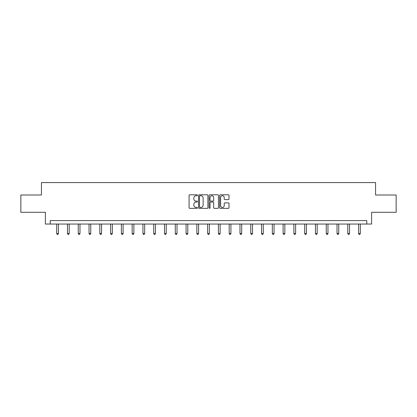 <?xml version="1.0" encoding="UTF-8"?>
<svg xmlns="http://www.w3.org/2000/svg" width="417" height="417" viewBox="0 0 417 417"><rect width="100%" height="100%" fill="white"/><g stroke="black" fill="none" stroke-linecap="round" stroke-linejoin="round"><path stroke-width="0.63" d="M197.444 195.271A0.474 0.474 0 0 0 196.965 194.796L189.761 194.796A0.678 0.678 0 0 0 189.078 195.474L189.078 207.687A0.678 0.678 0 0 0 189.761 208.364L196.965 208.364A0.474 0.474 0 0 0 197.444 207.89A0.474 0.474 0 0 0 196.965 207.416L196.032 207.416A2.168 2.168 0 0 1 193.863 205.247L193.863 204.226A2.168 2.168 0 0 1 196.032 202.057L196.965 202.057A0.474 0.474 0 0 0 197.444 201.583A0.474 0.474 0 0 0 196.965 201.109L196.032 201.109A2.168 2.168 0 0 1 193.863 198.935L193.863 197.919A2.168 2.168 0 0 1 196.032 195.745L196.965 195.745A0.474 0.474 0 0 0 197.444 195.271M228.328 199.581A0.678 0.678 0 0 0 229.006 198.904L229.006 195.474A0.678 0.678 0 0 0 228.328 194.796L220.322 194.796A0.678 0.678 0 0 0 219.644 195.474L219.644 207.687A0.678 0.678 0 0 0 220.322 208.364L228.328 208.364A0.678 0.678 0 0 0 229.006 207.687L229.006 203.548A0.678 0.678 0 0 0 228.328 202.87L224.899 202.87A0.678 0.678 0 0 0 224.221 203.548L224.221 205.602A1.814 1.814 0 0 1 222.407 207.416A1.814 1.814 0 0 1 220.593 205.602L220.593 197.564A1.814 1.814 0 0 1 222.407 195.745A1.814 1.814 0 0 1 224.221 197.564L224.221 198.904A0.678 0.678 0 0 0 224.899 199.581L228.328 199.581M366.778 224.044L371.615 224.044L371.615 212.295L396.15 212.295L396.15 195.015L375.555 195.015L375.555 182.573L41.445 182.573L41.445 195.015L20.85 195.015L20.85 212.295L45.385 212.295L45.385 224.044L366.778 224.044L366.778 220.588L50.222 220.588L50.222 224.044M207.906 195.474A0.678 0.678 0 0 0 207.228 194.796L199.222 194.796A0.678 0.678 0 0 0 198.544 195.474L198.544 207.687A0.678 0.678 0 0 0 199.222 208.364L207.228 208.364A0.678 0.678 0 0 0 207.906 207.687L207.906 195.474M209.772 194.796L217.778 194.796A0.678 0.678 0 0 1 218.456 195.474L218.456 207.687A0.678 0.678 0 0 1 217.778 208.364L214.354 208.364A0.678 0.678 0 0 1 213.671 207.687L213.671 202.735A0.678 0.678 0 0 0 212.993 202.057L210.721 202.057A0.678 0.678 0 0 0 210.043 202.735L210.043 207.89A0.474 0.474 0 0 1 209.569 208.364A0.474 0.474 0 0 1 209.094 207.89L209.094 195.474A0.678 0.678 0 0 1 209.772 194.796M199.967 195.745A0.474 0.474 0 0 0 199.493 196.225L199.493 206.941A0.474 0.474 0 0 0 199.967 207.416L200.952 207.416A2.168 2.168 0 0 0 203.126 205.247L203.126 197.919A2.168 2.168 0 0 0 200.952 195.745L199.967 195.745M213.671 197.595A1.814 1.814 0 0 0 211.857 195.782A1.814 1.814 0 0 0 210.043 197.595L210.043 200.426A0.678 0.678 0 0 0 210.721 201.109L212.993 201.109A0.678 0.678 0 0 0 213.671 200.426L213.671 197.595M56.686 224.044L56.686 233.525L58.416 233.525L58.416 224.044M58.416 233.525L57.895 234.427L57.207 234.427L56.686 233.525M67.471 224.044L67.471 233.525L69.196 233.525L69.196 224.044M69.196 233.525L68.68 234.427L67.987 234.427L67.471 233.525M78.25 224.044L78.25 233.525L79.981 233.525L79.981 224.044M79.981 233.525L79.459 234.427L78.771 234.427L78.25 233.525M89.035 224.044L89.035 233.525L90.76 233.525L90.76 224.044M90.76 233.525L90.244 234.427L89.551 234.427L89.035 233.525M99.814 224.044L99.814 233.525L101.545 233.525L101.545 224.044M101.545 233.525L101.023 234.427L100.335 234.427L99.814 233.525M110.599 224.044L110.599 233.525L112.324 233.525L112.324 224.044M112.324 233.525L111.808 234.427L111.115 234.427L110.599 233.525M121.378 224.044L121.378 233.525L123.109 233.525L123.109 224.044M123.109 233.525L122.588 234.427L121.9 234.427L121.378 233.525M132.163 224.044L132.163 233.525L133.888 233.525L133.888 224.044M133.888 233.525L133.372 234.427L132.679 234.427L132.163 233.525M142.942 224.044L142.942 233.525L144.673 233.525L144.673 224.044M144.673 233.525L144.152 234.427L143.464 234.427L142.942 233.525M153.727 224.044L153.727 233.525L155.452 233.525L155.452 224.044M155.452 233.525L154.936 234.427L154.243 234.427L153.727 233.525M164.507 224.044L164.507 233.525L166.237 233.525L166.237 224.044M166.237 233.525L165.716 234.427L165.028 234.427L164.507 233.525M175.291 224.044L175.291 233.525L177.017 233.525L177.017 224.044M177.017 233.525L176.5 234.427L175.807 234.427L175.291 233.525M186.071 224.044L186.071 233.525L187.801 233.525L187.801 224.044M187.801 233.525L187.28 234.427L186.592 234.427L186.071 233.525M196.855 224.044L196.855 233.525L198.581 233.525L198.581 224.044M198.581 233.525L198.065 234.427L197.371 234.427L196.855 233.525M207.635 224.044L207.635 233.525L209.365 233.525L209.365 224.044M209.365 233.525L208.844 234.427L208.156 234.427L207.635 233.525M218.419 224.044L218.419 233.525L220.145 233.525L220.145 224.044M220.145 233.525L219.629 234.427L218.935 234.427L218.419 233.525M229.199 224.044L229.199 233.525L230.929 233.525L230.929 224.044M230.929 233.525L230.408 234.427L229.72 234.427L229.199 233.525M239.983 224.044L239.983 233.525L241.709 233.525L241.709 224.044M241.709 233.525L241.193 234.427L240.5 234.427L239.983 233.525M250.763 224.044L250.763 233.525L252.493 233.525L252.493 224.044M252.493 233.525L251.972 234.427L251.284 234.427L250.763 233.525M261.548 224.044L261.548 233.525L263.273 233.525L263.273 224.044M263.273 233.525L262.757 234.427L262.064 234.427L261.548 233.525M272.327 224.044L272.327 233.525L274.058 233.525L274.058 224.044M274.058 233.525L273.536 234.427L272.848 234.427L272.327 233.525M283.112 224.044L283.112 233.525L284.837 233.525L284.837 224.044M284.837 233.525L284.321 234.427L283.628 234.427L283.112 233.525M293.891 224.044L293.891 233.525L295.622 233.525L295.622 224.044M295.622 233.525L295.1 234.427L294.412 234.427L293.891 233.525M304.676 224.044L304.676 233.525L306.401 233.525L306.401 224.044M306.401 233.525L305.885 234.427L305.192 234.427L304.676 233.525M315.455 224.044L315.455 233.525L317.186 233.525L317.186 224.044M317.186 233.525L316.665 234.427L315.977 234.427L315.455 233.525M326.24 224.044L326.24 233.525L327.965 233.525L327.965 224.044M327.965 233.525L327.449 234.427L326.756 234.427L326.24 233.525M337.019 224.044L337.019 233.525L338.75 233.525L338.75 224.044M338.75 233.525L338.229 234.427L337.541 234.427L337.019 233.525M347.804 224.044L347.804 233.525L349.529 233.525L349.529 224.044M349.529 233.525L349.013 234.427L348.32 234.427L347.804 233.525M358.584 224.044L358.584 233.525L360.314 233.525L360.314 224.044M360.314 233.525L359.793 234.427L359.105 234.427L358.584 233.525"/></g></svg>
